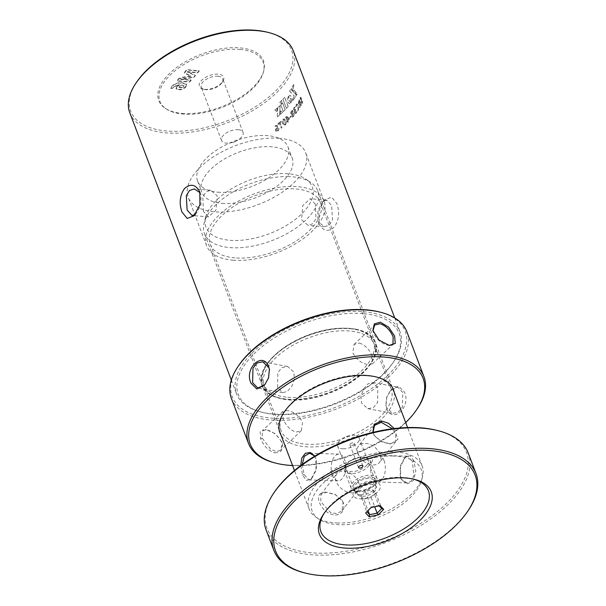 <?xml version="1.0" encoding="UTF-8"?>
<svg xmlns="http://www.w3.org/2000/svg" width="606" height="606" viewBox="0 0 606 606"><rect width="100%" height="100%" fill="white"/><g stroke="black" fill="none" stroke-linecap="round" stroke-linejoin="round"><path stroke-width="0.45" stroke-dasharray="3.03 2.27" d="M217.781 192.193A48.313 24.285 159.2 0 0 268.42 178.05A48.313 24.285 159.2 0 0 287.895 146.773A48.313 24.285 159.2 0 0 267.678 135.661A48.313 24.285 159.2 0 0 217.039 149.803A48.313 24.285 159.2 0 0 197.571 181.08A48.313 24.285 159.2 0 0 217.781 192.193M222.016 203.351A48.313 24.285 159.2 0 0 272.662 189.208A48.313 24.285 159.2 0 0 292.13 157.931A48.313 24.285 159.2 0 0 271.92 146.819A48.313 24.285 159.2 0 0 221.273 160.961A48.313 24.285 159.2 0 0 201.806 192.238A48.313 24.285 159.2 0 0 222.016 203.351M363.153 313.62A86.037 43.253 159.2 0 0 254.414 353.442A86.037 43.253 159.2 0 0 262.216 412.33A86.037 43.253 159.2 0 0 274.283 414.307A86.037 43.253 159.2 0 0 393.082 362.623A86.037 43.253 159.2 0 0 363.153 313.62M273.147 413.996A87.415 43.943 -20.8 0 1 260.883 411.997A87.415 43.943 -20.8 0 1 236.575 393.892A87.415 43.943 -20.8 0 1 271.806 337.292A87.415 43.943 -20.8 0 1 363.441 311.704A87.415 43.943 -20.8 0 1 400.013 331.808A87.415 43.943 -20.8 0 1 393.855 361.487A87.415 43.943 -20.8 0 1 273.147 413.996M267.594 32.277A86.037 43.253 -20.8 0 1 275.397 91.165A86.037 43.253 -20.8 0 1 166.658 130.987A86.037 43.253 -20.8 0 1 136.729 81.984M129.798 112.799A87.415 43.943 159.2 0 0 166.37 132.903A87.415 43.943 159.2 0 0 258.012 107.315A87.415 43.943 159.2 0 0 293.236 50.715M180.308 87.529L179.005 87.037L181.285 84.779L183.959 85.59L183.633 86.416L180.308 87.529L180.452 87.9L179.149 87.408L179.384 86.158M178.066 81.143L189.481 82.113L191.079 80.31L180.702 79.431L193.549 77.5L194.844 76.545L195.284 75.53L187.292 71.97L197.677 72.834L199.268 71.031L187.852 70.061L186.178 70.69L184.542 73.068L191.004 76.318L181.467 77.848L178.831 79.015L177.694 80.303L178.066 81.143L177.55 79.931L178.066 81.143M186.034 70.319L184.406 72.69L190.89 75.917L181.33 77.477L178.687 78.644L177.55 79.931L177.929 80.772L189.345 81.742L190.935 79.939L180.558 79.06L193.405 77.129L194.7 76.174L195.14 75.159L187.148 71.591L197.541 72.455L199.283 70.743L187.708 69.69L186.034 70.319L186.178 70.69M195.39 75.621L195.14 75.159L195.39 75.621M191.231 80.393L190.935 79.939L191.231 80.393M184.928 71.569L185.072 71.947M197.541 72.455L197.677 72.834M179.52 86.529L181.421 85.151L184.103 85.961L183.633 86.416M183.777 86.787L180.452 87.9M177.02 86.825L176.194 88.832L178.475 89.817C181.452 89.938 183.936 88.953 185.944 86.863L186.868 84.62L182.618 83.173C178.55 82.628 174.982 83.779 171.899 86.635L170.877 88.423L172.952 88.484L173.99 86.802L179.482 84.954L177.02 86.825L176.884 86.453L176.051 88.461L178.475 89.817M178.331 89.446C181.308 89.567 183.8 88.582 185.8 86.491L185.944 86.863M185.8 86.491L186.724 84.249L182.474 82.795C178.414 82.257 174.839 83.408 171.756 86.264L170.733 88.044L171.513 88.271L172.808 88.112L173.846 86.431L179.338 84.575L176.884 86.453M179.338 84.575L179.482 84.954M182.474 82.795L182.618 83.173M349.844 328.702A60.274 30.3 -20.8 0 1 358.297 330.081A60.274 30.3 -20.8 0 1 363.767 371.334A60.274 30.3 -20.8 0 1 287.592 399.233A60.274 30.3 -20.8 0 1 266.625 364.91A60.274 30.3 -20.8 0 1 349.844 328.702M287.88 397.309A58.896 29.603 159.2 0 0 349.617 380.068A58.896 29.603 159.2 0 0 373.349 341.935A58.896 29.603 159.2 0 0 356.972 329.74A58.896 29.603 159.2 0 0 348.708 328.391A58.896 29.603 159.2 0 0 267.39 363.774A58.896 29.603 159.2 0 0 263.239 383.765A58.896 29.603 159.2 0 0 287.88 397.309M319.006 223.712C323.059 231.227 328.172 232.333 334.338 227.015C338.996 220.054 339.822 212.214 336.815 203.51L331.603 197.2L324.839 199.76L318.87 210.827L319.233 224.265L317.9 221.16L317.832 210.706L322.468 202.169L326.71 200.109L331.671 205.532L332.489 219.895L329.3 225.099L324.46 226.705L318.082 221.614M195.208 214.418L196.329 213.441L200.965 204.896L200.904 194.458L200.101 192.791M315.347 204.146L310.28 198.723L302.773 205.563L301.568 219.766L308.03 225.311L312.779 223.735L315.984 218.645L315.347 204.146M203.449 211.456L202.813 196.973L206.017 191.875L210.767 190.292L217.228 195.844L216.024 210.04L208.517 216.887L203.449 211.456M182.171 113.413A56.01 28.156 159.2 0 0 263.769 70.743A56.01 28.156 159.2 0 0 240.021 47.874A56.01 28.156 159.2 0 0 174.21 69.387A56.01 28.156 159.2 0 0 165.127 108.216A56.01 28.156 159.2 0 0 182.171 113.413M240.029 49.45A55.214 27.755 -20.8 0 1 263.443 72A55.214 27.755 -20.8 0 1 183.004 114.064A55.214 27.755 -20.8 0 1 166.211 108.936A55.214 27.755 -20.8 0 1 175.157 70.66A55.214 27.755 -20.8 0 1 240.029 49.45M204.805 89.362A12.999 6.537 159.2 0 0 222.75 81.552A12.999 6.537 159.2 0 0 218.228 74.152A12.999 6.537 159.2 0 0 201.806 80.166A12.999 6.537 159.2 0 0 202.98 89.067A12.999 6.537 159.2 0 0 204.805 89.362M217.918 76.235A11.499 5.78 -20.8 0 1 222.728 78.878A11.499 5.78 -20.8 0 1 221.917 82.787A11.499 5.78 -20.8 0 1 206.032 89.696A11.499 5.78 -20.8 0 1 204.419 89.43A11.499 5.78 -20.8 0 1 201.222 87.052A11.499 5.78 -20.8 0 1 205.858 79.606A11.499 5.78 -20.8 0 1 217.918 76.235M238.219 129.684A11.499 5.78 -20.8 0 1 243.029 132.328A11.499 5.78 -20.8 0 1 236.976 140.615A11.499 5.78 -20.8 0 1 231.56 142.675A11.499 5.78 -20.8 0 1 226.341 143.145A11.499 5.78 -20.8 0 1 221.523 140.501A11.499 5.78 -20.8 0 1 226.159 133.055A11.499 5.78 -20.8 0 1 238.219 129.684M279.404 138.335A62.804 31.573 159.2 0 0 213.57 156.719A62.804 31.573 159.2 0 0 188.261 197.382A62.804 31.573 159.2 0 0 214.532 211.827A62.804 31.573 159.2 0 0 280.366 193.443A62.804 31.573 159.2 0 0 305.682 152.78A62.804 31.573 159.2 0 0 279.404 138.335M232.893 260.163A62.804 31.573 159.2 0 0 298.728 241.779A62.804 31.573 159.2 0 0 324.036 201.116A62.804 31.573 159.2 0 0 297.766 186.671A62.804 31.573 159.2 0 0 231.931 205.055A62.804 31.573 159.2 0 0 206.616 245.718A62.804 31.573 159.2 0 0 232.893 260.163M234.916 257.876A58.896 29.603 -20.8 0 1 210.274 244.332A58.896 29.603 -20.8 0 1 234.007 206.199A58.896 29.603 -20.8 0 1 295.743 188.958A58.896 29.603 -20.8 0 1 320.385 202.502A58.896 29.603 -20.8 0 1 296.652 240.635A58.896 29.603 -20.8 0 1 234.916 257.876M302.508 103.088L302.53 100.937L302.258 102.444L301.538 102.308L301.334 97.824L300.22 97.566L300.212 99.467L300.462 98.233L301.038 98.339L301.205 102.815L301.955 103.641L302.508 103.088L302.621 101.194L302.167 102.452L301.455 102.316L301.25 97.831L300.137 97.574L300.129 99.475L300.379 98.24L300.955 98.346L301.121 102.823L301.879 103.649L302.424 103.096M302.258 102.444L301.455 102.316L302.258 102.444M300.69 97.081L300.137 97.574L300.69 97.081M300.462 98.233L301.038 98.339L300.462 98.233M300.015 107.573L299.917 103.543A87.415 43.943 159.2 0 0 300.106 103.202L301.023 105.603L301.341 105.012L299.091 99.778A87.325 43.897 159.2 0 1 298.614 100.626L298.357 103.459L299.326 104.088L299.705 107.732L299.834 103.55A87.325 43.897 159.2 0 0 300.023 103.209L300.94 105.611L301.258 105.02L299.175 99.77A87.415 43.943 159.2 0 1 298.697 100.626L298.44 103.459L299.409 104.081L300.015 107.573M298.387 110.254L298.463 105.709L297.001 103.974L296.152 104.58L295.88 106.883L296.94 104.861L296.326 105.239C296.978 104.596 297.531 104.944 297.985 106.27L298 109.678L297.061 110.262L297.349 110.959L298.387 110.254L298.379 105.709L296.917 103.974L296.076 104.58L295.796 106.883L296.402 105.239C297.054 104.596 297.607 104.936 298.069 106.27L298.084 109.671L297.137 110.678L298.303 110.254M296.342 113.102L296.902 111.246L296.129 112.519L295.092 112.368L295.486 110.284A87.415 43.943 159.2 0 0 295.773 109.898L295.486 109.315A87.325 43.897 159.2 0 1 295.22 109.671L295.296 109.671A87.415 43.943 159.2 0 0 295.561 109.315L295.698 109.891A87.325 43.897 159.2 0 1 295.41 110.284L295.016 112.36L296.129 112.519L296.902 111.246L296.342 113.102L295.342 113.708L296.266 113.095M294.205 109.481L295.296 109.671L294.205 109.481L294.38 107.929L295.205 107.126L293.993 107.467L293.63 110.004L294.758 110.603L294.508 112.875L295.342 113.708M294.13 109.481L294.304 107.929L295.205 107.126L294.077 107.474L293.705 110.004L294.834 110.603L294.592 112.875L295.417 113.716M294.433 110.769L294.834 110.603L294.433 110.769M293.569 116.534L294.16 113.814L292.819 113.186L292.94 110.981L292.259 110.292L291.327 110.868L290.766 113.367L292.016 114.011L291.774 116.42L292.509 117.178L293.569 116.534L294.084 113.807L292.743 113.178L292.865 110.974L292.183 110.292L291.251 110.86L290.691 113.36L291.94 114.004L291.698 116.413L292.44 117.17L293.493 116.526M293.357 113.11L292.743 113.178L293.357 113.11M291.569 114.057L292.016 114.011L291.569 114.057M289.789 117.928A87.415 43.943 159.2 0 0 291.016 116.61L290.721 116.026A87.325 43.897 159.2 0 1 289.501 117.344L289.713 117.912A87.325 43.897 159.2 0 0 290.941 116.602L290.797 116.034A87.415 43.943 159.2 0 1 289.57 117.352L289.789 117.928M286.805 121.7A87.415 43.943 159.2 0 0 287.274 121.253L288.077 122.268L287.873 120.662A87.415 43.943 159.2 0 0 289.433 119.094L289.198 118.268L286.585 116.261L286.1 116.557L285.714 117.132L286.986 120.662L285.646 117.125L286.517 116.246L286.024 116.541L286.585 116.261L289.13 118.261L289.357 119.087A87.325 43.897 159.2 0 1 287.805 120.655L288.251 121.829L287.653 122.42L288.077 122.268L287.653 122.42L287.206 121.238A87.325 43.897 159.2 0 1 286.744 121.685L286.805 121.7M286.593 121.124L286.509 121.518L286.593 121.124A87.415 43.943 159.2 0 0 287.055 120.677M285.335 124.957C286.335 123.677 286.449 122.283 285.684 120.776L284.199 118.852L283.07 119.291C282.04 120.586 281.911 121.973 282.669 123.465L284.153 125.389L285.267 124.942C286.267 123.662 286.38 122.268 285.615 120.761L284.131 118.837L283.002 119.276C281.979 120.571 281.843 121.957 282.608 123.45L284.085 125.374L285.267 124.942M278.116 124.472A87.415 43.943 159.2 0 0 279.449 123.389L281.267 128.177L281.661 128.033L281.949 127.608L280.131 122.829A87.415 43.943 159.2 0 0 281.419 121.73L281.101 121.064A87.325 43.897 159.2 0 1 277.806 123.798L278.056 124.457A87.325 43.897 159.2 0 0 279.381 123.374L281.199 128.161L281.593 128.01L281.881 127.593L280.063 122.806A87.325 43.897 159.2 0 0 281.351 121.715L281.169 121.079A87.415 43.943 159.2 0 1 277.866 123.813L278.116 124.472M281.267 128.177L281.661 128.033L281.267 128.177M277.904 131.123C279.002 129.957 279.184 128.669 278.449 127.245L276.927 125.313L275.215 125.768L274.427 126.972L276.541 126.071L277.563 127.298L276.291 127.805L275.48 130.502L276.351 131.494L277.843 131.101C278.949 129.942 279.131 128.646 278.389 127.23L276.866 125.29L275.162 125.745L274.366 126.949L276.48 126.056L277.503 127.275L276.238 127.783L275.427 130.479L276.298 131.479L277.843 131.101M288.38 96.589L287.509 99.414L287.842 102.088L289.342 103.747L291.115 103.012L289.251 100.967L288.562 96.346L288.206 96.884M294.228 95.93L292.834 99.467L293.175 100.361L296.493 95.195L290.91 89.241L289.592 91.142L294.228 95.93L292.834 99.467M293.978 85.287L293.698 84.567L291.297 88.643L296.826 94.604L297.273 93.778L292.903 88.991L293.978 85.287L293.698 84.567M282.669 103.035L280.76 104.914L283.313 111.618L285.214 109.739L282.669 103.035L280.76 104.914M274.897 110.141L276.919 111.542L277.139 108.232L274.836 110.125L276.919 111.542M277.283 116.988L279.714 114.913L280.07 105.573L277.73 107.716L277.215 116.973L279.714 114.913M280.343 114.36L282.631 112.269L280.464 110.8L280.283 114.345L282.631 112.269M290.728 99.104L291.334 102.717L292.092 100.278L291.842 97.543L290.297 95.536L288.592 96.286L289.941 97.445L290.842 99.498M279.783 102.346L281.707 103.77L281.729 100.414L279.714 102.331L281.707 103.77M284.699 97.248L282.949 99.149L286.471 108.436L288.221 106.535L284.699 97.248L282.949 99.149M282.881 99.142L286.403 108.429L288.221 106.535M288.145 106.527L284.623 97.24M281.631 103.755L281.729 100.414M281.661 100.407L279.714 102.331M290.766 99.498L291.062 102.959L291.971 100.664L291.94 98.293L291.183 96.301L290.009 95.49L288.517 96.286L290.585 98.71M290.509 98.71L290.645 99.104M282.57 112.254L280.464 110.8M280.396 110.784L280.283 114.345M279.654 114.898L280.002 105.558L277.73 107.716M277.662 107.701L277.215 116.973M276.859 111.527L277.139 108.232M277.078 108.216L274.836 110.125M280.692 104.899L283.244 111.61L285.214 109.739M285.146 109.731L282.601 103.02M293.622 84.575L291.221 88.65L296.743 94.612L297.19 93.786L292.903 88.991M292.819 88.999L293.895 85.294M292.759 99.467L293.099 100.361L296.41 95.203L290.827 89.241L289.592 91.142M289.516 91.142L294.145 95.93M290.925 102.967L289.017 100.596L288.562 96.346M288.13 96.877L287.411 99.808L287.911 102.414L289.494 103.785L291.062 102.997M276.192 130.002L276.609 128.237L277.715 127.874L277.571 130.57L276.813 130.737L276.192 130.002L276.669 128.26L277.775 127.896L277.624 130.593L276.874 130.76L276.245 130.025M283.282 122.927L283.252 119.821L283.881 119.624L283.32 119.836C284.161 119.541 284.729 120.026 285.04 121.306L285.085 124.412L284.426 124.609L285.017 124.397C284.176 124.7 283.593 124.215 283.282 122.927L283.252 119.821C284.093 119.526 284.668 120.018 284.971 121.291L285.085 124.412C284.237 124.715 283.661 124.23 283.343 122.942M286.524 121.117A87.325 43.897 159.2 0 0 286.986 120.662M288.797 118.867A87.325 43.897 159.2 0 1 287.585 120.079L286.426 117.034A87.325 43.897 159.2 0 0 286.433 117.026L288.797 118.867L286.502 117.034A87.415 43.943 159.2 0 0 286.502 117.034L286.433 117.026M287.585 120.079L287.653 120.094A87.415 43.943 159.2 0 0 288.873 118.874M286.426 117.034L287.653 120.094M291.191 112.898L291.486 111.421L292.357 111.527L291.797 113.383L292.243 113.352L291.259 112.905L291.554 111.428L292.433 111.534L292.243 113.352L291.259 112.905M291.486 111.421L292.433 111.534L291.486 111.421M292.251 115.897L292.493 113.883L293.039 113.83L293.645 114.345L293.319 116.004L292.327 115.905L292.493 113.883L293.569 114.337L293.243 115.996L292.251 115.897L293.319 116.004L292.251 115.897M299.811 102.634A87.325 43.897 159.2 0 1 299.538 103.118L298.735 102.937L299.538 103.118L298.735 102.937L298.856 101.164A87.325 43.897 159.2 0 0 299.091 100.747L299.887 102.626L299.091 100.747M298.652 101.626L298.94 101.157A87.415 43.943 159.2 0 0 299.175 100.74M298.735 101.619L298.819 102.929L299.622 103.111A87.415 43.943 159.2 0 0 299.887 102.626M413.906 461.03L410.148 455.659L405.55 456.833L400.558 466.279L400.687 478.058L401.551 479.869L407.611 483.838L413.648 480.27L415.784 471.029L413.906 461.03L412.459 461.658L413.875 475.801L411.262 481.05L406.876 482.876L401.089 479.081L400.263 477.369L400.202 466.135L404.747 457.598L407.687 456.197L412.459 461.658M326.233 492.193C319.423 492.307 317.12 495.67 319.324 502.276C322.415 509.601 327.619 513.888 334.944 515.123C342.284 514.327 345.125 510.282 343.458 502.995L342.337 500.776L335.201 494.617L325.846 492.193L334.913 494.254L341.973 500.208L343.041 502.306L342.004 510.714L337.004 513.646L330.558 512.578L320.763 501.632L320.938 494.337L326.664 492.193M314.862 456.091L315.84 458.075L315.953 469.839L310.969 479.278L306.356 480.444L302.614 475.081L300.743 465.567M302.22 464.476L304.053 474.453L308.833 479.914L311.772 478.513L316.317 469.976L316.264 458.765L314.817 456.121M394.203 428.563L397.922 439.441L390.665 443.918L381.325 441.494L374.175 435.335L372.819 432.419M373.046 432.366L374.538 435.903L381.409 441.766L389.847 443.918L395.582 441.774L395.748 434.479L392.408 428.783M384.136 460.802A13.34 7.34 -88.3 0 0 378.439 455.318A13.34 7.34 -88.3 0 0 371.645 462.507A13.34 7.34 -88.3 0 0 371.932 476.505A13.34 7.34 -88.3 0 0 377.629 481.99A13.34 7.34 -88.3 0 0 384.424 474.801A13.34 7.34 -88.3 0 0 384.136 460.802M357.957 453.773A13.34 8.893 -142.1 0 1 358.555 445.925A13.34 8.893 -142.1 0 1 369.842 444.38A13.34 8.893 -142.1 0 1 380.227 454.447A13.34 8.893 -142.1 0 1 379.629 462.302A13.34 8.893 -142.1 0 1 368.35 463.84A13.34 8.893 -142.1 0 1 357.957 453.773M332.376 475.309A13.34 7.34 91.7 0 1 332.096 461.31A13.34 7.34 91.7 0 1 338.883 454.121A13.34 7.34 91.7 0 1 344.579 459.606A13.34 7.34 91.7 0 1 344.867 473.604A13.34 7.34 91.7 0 1 338.08 480.793A13.34 7.34 91.7 0 1 332.376 475.309M358.555 482.338A13.34 8.893 37.9 0 0 348.17 472.271A13.34 8.893 37.9 0 0 336.883 473.809A13.34 8.893 37.9 0 0 336.285 481.664A13.34 8.893 37.9 0 0 346.677 491.731A13.34 8.893 37.9 0 0 357.957 490.186A13.34 8.893 37.9 0 0 358.555 482.338M360.153 498.829A14.377 7.227 159.2 0 0 377.78 491.822A14.377 7.227 159.2 0 0 376.174 482.285A14.377 7.227 159.2 0 0 373.304 481.906A14.377 7.227 159.2 0 0 354.305 490.587A14.377 7.227 159.2 0 0 360.153 498.829M360.593 494.807A11.499 5.78 159.2 0 0 372.289 491.186A11.499 5.78 159.2 0 0 376.599 483.959A11.499 5.78 159.2 0 0 373.402 481.573A11.499 5.78 159.2 0 0 371.107 481.27A11.499 5.78 159.2 0 0 355.904 488.216A11.499 5.78 159.2 0 0 355.093 492.125A11.499 5.78 159.2 0 0 360.593 494.807M343.11 448.796A11.499 5.78 159.2 0 0 354.813 445.175A11.499 5.78 159.2 0 0 359.123 437.941A11.499 5.78 159.2 0 0 353.631 435.26A11.499 5.78 159.2 0 0 349.094 435.767A11.499 5.78 159.2 0 0 343.678 437.827A11.499 5.78 159.2 0 0 337.618 446.114A11.499 5.78 159.2 0 0 343.11 448.796M393.43 456.007A58.381 29.346 159.2 0 0 326.861 479.808A58.381 29.346 159.2 0 0 318.824 519.1A58.381 29.346 159.2 0 0 340.034 524.72A58.381 29.346 159.2 0 0 421.64 480.05A58.381 29.346 159.2 0 0 393.43 456.007M337.936 522.993A60.502 30.414 -20.8 0 1 315.953 517.176A60.502 30.414 -20.8 0 1 309.045 508.873A60.502 30.414 -20.8 0 1 331.717 470.832A60.502 30.414 -20.8 0 1 393.271 451.788A60.502 30.414 -20.8 0 1 422.162 465.908A60.502 30.414 -20.8 0 1 422.503 476.695A60.502 30.414 -20.8 0 1 337.936 522.993M233.121 240.476A56.82 28.565 -20.8 0 1 205.669 217.084A56.82 28.565 -20.8 0 1 285.093 173.604A56.82 28.565 -20.8 0 1 305.735 179.065A56.82 28.565 -20.8 0 1 297.91 217.319A56.82 28.565 -20.8 0 1 233.121 240.476M288.736 176.588A60.502 30.414 159.2 0 0 204.161 222.887A60.502 30.414 159.2 0 0 204.502 233.681A60.502 30.414 159.2 0 0 233.393 247.793A60.502 30.414 159.2 0 0 294.948 228.75A60.502 30.414 159.2 0 0 317.627 190.708A60.502 30.414 159.2 0 0 310.719 182.406A60.502 30.414 159.2 0 0 288.736 176.588M355.669 329.179A60.736 30.527 159.2 0 0 275.556 354.457A60.736 30.527 159.2 0 0 278.836 398.104A60.736 30.527 159.2 0 0 281.767 398.756A60.736 30.527 159.2 0 0 371.213 363.017A60.736 30.527 159.2 0 0 355.669 329.179M238.787 365.41A92.483 46.488 159.2 0 0 262.451 416.936A92.483 46.488 159.2 0 0 384.446 378.447A92.483 46.488 159.2 0 0 379.447 311.976M277.593 387.348L277.775 372.682L281.911 367.607L287.555 366.471L293.827 372.061L294.402 379.151L291.759 386.37L287.327 391.385L282.638 392.703L277.593 387.348M281.76 441.835A13.34 7.325 46.7 0 0 281.76 441.819L275.26 433.684L266.496 429.745L262.413 430.699L262.231 438.168L270.753 449.341L276.291 451.546L280.707 450.129L282.32 443.797L281.76 441.835M287.759 410.527L283.04 411.277L283.017 418.602C285.767 425.533 290.077 430.025 295.948 432.093L301.334 430.707L302.545 422.261C299.175 415.921 294.243 412.012 287.759 410.527M283.449 399.187A58.896 29.603 159.2 0 0 370.183 364.532A58.896 29.603 159.2 0 0 374.334 344.541A58.896 29.603 159.2 0 0 355.116 331.717A58.896 29.603 159.2 0 0 290.804 346.458A58.896 29.603 159.2 0 0 264.231 386.363A58.896 29.603 159.2 0 0 280.608 398.559A58.896 29.603 159.2 0 0 283.449 399.187M389.416 345.45L388.151 345.291C381.75 343.753 376.902 339.761 373.614 333.315L372.97 330.868M359.426 343.057C365.282 345.109 369.592 349.609 372.349 356.548L372.334 363.873L367.615 364.623C361.146 363.153 356.214 359.244 352.821 352.889L354.04 344.443L359.426 343.057M402.785 392.499A13.34 8.908 -79.4 0 0 402.778 392.483L397.574 387.105L390.423 390.514L386.643 397.331L385.878 405.187L386.545 407.785L392.65 413.337L398.18 412.178L402.369 407.065L402.785 392.499M377.78 387.81L372.735 382.447L368.054 383.757L363.623 388.772L360.971 395.983L361.547 403.088L367.819 408.679L373.455 407.55L377.599 402.482L377.78 387.81M269.45 369.683L268.731 377.826L264.739 384.878M386.696 408.633C392.817 424.261 411.489 406.664 404.391 391.961L398.536 386.181L390.908 389.953L386.81 397.331L385.977 405.846L386.545 407.785M274.98 452.94L281.04 451.281L282.51 444.789L281.904 442.675C278.305 435.684 273.064 431.374 266.17 429.737L260.156 431.616L260.625 438.691C263.746 446.13 268.534 450.872 274.98 452.94M231.401 398.415A93.862 47.185 159.2 0 0 262.034 418.844A93.862 47.185 159.2 0 0 364.524 395.354A93.862 47.185 159.2 0 0 406.884 331.747M300.258 443.433A58.896 29.603 159.2 0 0 364.57 428.692A58.896 29.603 159.2 0 0 391.143 388.787A58.896 29.603 159.2 0 0 374.766 376.591A58.896 29.603 159.2 0 0 371.925 375.962A58.896 29.603 159.2 0 0 285.191 410.618A58.896 29.603 159.2 0 0 281.032 430.608A58.896 29.603 159.2 0 0 300.258 443.433M274.594 462.832A93.862 47.185 159.2 0 0 279.124 463.832A93.862 47.185 159.2 0 0 417.36 408.603M394.158 392.18A60.736 30.527 -20.8 0 1 363.827 432.055A60.736 30.527 -20.8 0 1 299.705 445.971A60.736 30.527 -20.8 0 1 281.04 435.153M292.584 465.537A92.483 46.488 159.2 0 0 405.702 422.571M350.268 443.925A2.303 1.159 -20.8 0 1 352.525 442.774A2.303 1.159 -20.8 0 1 354.252 443.266A2.303 1.159 -20.8 0 1 353.942 444.243A2.303 1.159 -20.8 0 1 351.685 445.395A2.303 1.159 -20.8 0 1 349.957 444.902A2.303 1.159 -20.8 0 1 350.268 443.925M365.615 513.002L366.865 511.759M379.197 505.858L378.833 505.465L371.311 506.98L366.698 511.585L360.767 495.966L363.676 499.056L368.047 510.578M363.676 499.056L371.19 497.549L375.803 492.943L372.902 489.853L365.38 491.36L371.152 507.48M372.902 489.853L378.833 505.465L380.174 505.662M413.497 479.149A57.509 28.914 159.2 0 0 412.413 478.854A57.509 28.914 159.2 0 0 328.664 507.29A57.509 28.914 159.2 0 0 324.93 512.085A57.509 28.914 159.2 0 0 324.316 513.024M371.19 497.549L374.697 506.76M375.803 492.943L381.735 508.555M365.38 491.36L360.767 495.966M366.774 465.181A12.423 6.242 -20.8 0 1 351.147 471.65A12.423 6.242 -20.8 0 1 346.109 464.529A12.423 6.242 -20.8 0 1 346.912 463.499A12.423 6.242 -20.8 0 1 365.001 457.356A12.423 6.242 -20.8 0 1 366.774 465.181M346.238 464.522A13.802 6.939 159.2 0 0 345.337 465.666A13.802 6.939 159.2 0 0 344.367 470.354A13.802 6.939 159.2 0 0 354.76 473.294A13.802 6.939 159.2 0 0 368.304 466.385A13.802 6.939 159.2 0 0 370.175 460.552A13.802 6.939 159.2 0 0 366.335 457.697A13.802 6.939 159.2 0 0 346.238 464.522M354.54 483.573A12.423 6.242 159.2 0 0 356.313 491.398A12.423 6.242 159.2 0 0 374.402 485.255A12.423 6.242 159.2 0 0 375.212 484.224A12.423 6.242 159.2 0 0 370.168 477.104A12.423 6.242 159.2 0 0 354.54 483.573M375.084 484.232A13.802 6.939 -20.8 0 1 354.987 491.057A13.802 6.939 -20.8 0 1 351.147 488.201A13.802 6.939 -20.8 0 1 353.018 482.368A13.802 6.939 -20.8 0 1 366.562 475.452A13.802 6.939 -20.8 0 1 376.955 478.399A13.802 6.939 -20.8 0 1 375.978 483.08A13.802 6.939 -20.8 0 1 375.084 484.232M436.835 430.358A106.739 53.661 -20.8 0 1 452.061 497.587A106.739 53.661 -20.8 0 1 317.786 553.172A106.739 53.661 -20.8 0 1 274.473 492.034M266.079 529.871A108.126 54.351 159.2 0 0 347.473 552.93A108.126 54.351 159.2 0 0 453.591 498.799A108.126 54.351 159.2 0 0 468.233 453.083M468.377 510.237A108.126 54.351 -20.8 0 1 461.355 519.244A108.126 54.351 -20.8 0 1 303.917 572.715M356.381 483.732A10.12 5.09 -20.8 0 1 366.312 478.664A10.12 5.09 -20.8 0 1 373.932 480.823A10.12 5.09 -20.8 0 1 372.561 485.103A10.12 5.09 -20.8 0 1 362.63 490.171A10.12 5.09 -20.8 0 1 355.01 488.012A10.12 5.09 -20.8 0 1 356.381 483.732M374.826 491.049A10.12 5.09 -20.8 0 1 364.888 496.117A10.12 5.09 -20.8 0 1 357.267 493.958A10.12 5.09 -20.8 0 1 358.638 489.678A10.12 5.09 -20.8 0 1 368.577 484.611A10.12 5.09 -20.8 0 1 376.197 486.769A10.12 5.09 -20.8 0 1 374.826 491.049M199.798 191.913L200.904 194.458M343.458 502.995L343.041 502.306M302.614 475.081L304.053 474.453M390.279 443.91L389.499 443.91M260.625 438.691L262.231 438.168M389.203 345.412L388.151 345.291M287.895 146.773L292.13 157.931M262.216 412.33L260.883 411.997M184.406 72.69L184.542 73.068M170.733 88.044L170.877 88.423M356.972 329.74L358.297 330.081M324.839 199.76L322.468 202.169M193.958 215.85L196.329 213.441M326.71 200.109L310.28 198.723M210.767 190.292L194.337 188.905M263.443 72L263.769 70.743M221.917 82.787L222.75 81.552M243.029 132.328L222.728 78.878M231.56 142.675L234.401 142.001L236.976 140.615M324.036 201.116L305.682 152.78M320.385 202.502L373.349 341.935M231.318 380.068L236.575 393.892M394.764 317.983L400.013 331.808M210.274 244.332L263.239 383.765M206.616 245.718L188.261 197.382M221.523 140.501L201.222 87.052M204.419 89.43L202.98 89.067M166.211 108.936L165.127 108.216M208.517 216.887L192.087 215.494M324.46 226.705L308.03 225.311M267.39 363.774L266.625 364.91M393.082 362.623L393.855 361.487M197.571 181.08L201.806 192.238M199.563 191.337L200.715 193.988M405.55 456.833L404.747 457.598M342.337 500.776L341.973 500.208M314.961 456.242L315.423 457.022M374.182 435.335L374.538 435.903M407.687 456.197L378.439 455.318M374.508 425.397L358.555 445.925M309.636 453.235L338.883 454.121M320.938 494.337L336.883 473.809M373.402 481.573L376.174 482.285M359.123 437.941L376.599 483.959M318.824 519.1L315.953 517.176M205.669 217.084L204.161 222.887M309.045 508.873L294.471 470.521M279.154 430.192L204.502 233.681M422.162 465.908L407.596 427.556M392.271 387.219L317.627 190.708M305.735 179.065L310.719 182.406M421.64 480.05L422.503 476.695M349.094 435.767L346.246 436.441L343.678 437.827M337.618 446.114L355.093 492.125M355.904 488.216L354.305 490.587M342.004 510.714L357.957 490.186M308.833 479.914L338.08 480.793M395.582 441.774L379.629 462.302M406.876 482.876L377.629 481.99M390.665 443.918L389.847 443.918M310.969 479.278L311.764 478.513M401.558 479.861L401.089 479.088M287.555 366.471L262.716 361.812M283.04 411.277L262.413 430.699M370.183 364.532L371.213 363.017M354.04 344.443L374.667 325.028M372.735 382.447L397.574 387.105M269.397 369.304L269.496 369.963M264.458 385.196L264.951 384.636M282.51 444.789L282.32 443.797M372.864 330.361L373.054 331.353M391.143 388.787L374.334 344.541M374.766 376.591L376.538 377.046M282.638 392.703L257.8 388.045M301.334 430.707L280.707 450.129M280.608 398.559L278.836 398.104M372.334 363.873L392.961 344.458M367.819 408.679L392.65 413.337M281.032 430.608L264.231 386.363M285.191 410.618L284.161 412.133M390.908 389.953L390.423 390.514M385.977 405.846L385.878 405.187M266.496 429.745L265.375 429.616M389.999 345.534L388.878 345.405M362.873 465.946L354.252 443.266M412.413 478.854L414.625 479.422M346.109 464.529L345.337 465.666M356.313 491.398L354.987 491.057M351.147 488.201L344.367 470.354M357.267 493.958L355.01 488.012M376.197 486.769L373.932 480.823M376.955 478.399L370.175 460.552M375.212 484.224L375.978 483.08M365.001 457.356L366.335 457.697M324.93 512.085L323.649 513.979M358.57 467.582L349.957 444.902"/><path stroke-width="0.91" d="M135.956 83.12L136.729 81.984A86.037 43.253 -20.8 0 1 255.527 30.3A86.037 43.253 -20.8 0 1 267.594 32.277L268.928 32.61A87.415 43.943 159.2 0 0 256.664 30.611A87.415 43.943 159.2 0 0 135.956 83.12A87.415 43.943 159.2 0 0 129.798 112.799L231.318 380.068M199.798 191.913L199.927 204.775L193.958 215.85L187.186 218.41L181.974 212.085C178.975 203.366 179.8 195.533 184.466 188.572C190.64 183.277 195.746 184.391 199.798 191.913L199.563 191.337M200.101 192.791L194.337 188.905L189.496 190.504L186.307 195.7L187.118 210.077L192.087 215.494L195.208 214.418M394.764 317.983L293.236 50.715A87.415 43.943 159.2 0 0 268.928 32.61M300.743 465.567L301.765 458.121L305.356 453.258L310.423 452.515L314.862 456.091M314.817 456.121L309.636 453.235L304.273 456.265L302.22 464.476M372.819 432.419L374.107 424.336L381.575 420.988L388.416 423.215L394.203 428.563M392.408 428.783L381.318 422.344L374.508 425.397L373.046 432.366M405.702 422.571A92.483 46.488 159.2 0 0 416.587 409.739L417.36 408.603A93.862 47.185 159.2 0 0 423.973 376.743L406.884 331.747A93.862 47.185 159.2 0 0 380.78 312.317L379.447 311.976A92.483 46.488 159.2 0 0 374.985 310.992A92.483 46.488 159.2 0 0 238.787 365.41L238.014 366.547A93.862 47.185 159.2 0 0 231.401 398.415L248.49 443.403A93.862 47.185 159.2 0 0 274.594 462.832L275.919 463.173A92.483 46.488 159.2 0 0 280.389 464.158A92.483 46.488 159.2 0 0 292.584 465.537M264.739 384.878L257.8 388.045L252.588 382.659A13.34 8.908 100.6 0 1 252.581 382.644L252.997 368.1L257.186 362.979L262.716 361.812L268.822 367.372L269.45 369.683M372.97 330.868L374.667 325.028L379.97 323.725C385.916 325.695 390.302 330.111 393.142 336.981L392.961 344.458L389.416 345.45M268.678 366.516L269.397 369.304L268.556 377.833L264.466 385.196L256.83 388.976L250.975 383.166C243.923 368.448 262.542 350.912 268.678 366.516L268.822 367.372M380.78 312.317A93.862 47.185 159.2 0 0 376.25 311.317A93.862 47.185 159.2 0 0 238.014 366.547M380.386 322.21L388.651 327.126L394.574 336.012L395.279 343.405L389.203 345.412L379.061 340.11L372.864 330.361L374.334 323.869L380.386 322.21M423.973 376.743A93.862 47.185 159.2 0 0 393.339 356.305A93.862 47.185 159.2 0 0 290.85 379.803A93.862 47.185 159.2 0 0 248.49 443.403M281.04 435.153A60.736 30.527 -20.8 0 1 284.161 412.133A60.736 30.527 -20.8 0 1 373.607 376.402A60.736 30.527 -20.8 0 1 376.538 377.046A60.736 30.527 -20.8 0 1 394.158 392.18M416.587 409.739A92.483 46.488 159.2 0 0 392.923 358.214A92.483 46.488 159.2 0 0 270.927 396.703A92.483 46.488 159.2 0 0 275.919 463.173M358.881 466.612A2.303 1.159 -20.8 0 1 361.138 465.461A2.303 1.159 -20.8 0 1 362.873 465.946A2.303 1.159 -20.8 0 1 362.562 466.923A2.303 1.159 -20.8 0 1 360.305 468.074A2.303 1.159 -20.8 0 1 358.57 467.582A2.303 1.159 -20.8 0 1 358.881 466.612M378.129 514.895L369.107 516.713L365.615 513.002L371.152 507.48L380.174 505.662L383.666 509.373L378.129 514.895L377.121 513.161L381.735 508.555L383.666 509.373M369.107 516.713L369.607 514.676L377.121 513.161L374.697 506.76M366.865 511.759L369.607 514.676L368.047 510.578M381.735 508.555L379.197 505.858M327.535 508.995A59.812 30.065 -20.8 0 1 414.625 479.422A59.812 30.065 -20.8 0 1 423.162 517.092A59.812 30.065 -20.8 0 1 347.92 548.241A59.812 30.065 -20.8 0 1 323.649 513.979A59.812 30.065 -20.8 0 1 327.535 508.995M324.316 513.024A57.509 28.914 159.2 0 0 348.935 545.044A57.509 28.914 159.2 0 0 420.617 515.077A57.509 28.914 159.2 0 0 413.497 479.149M273.7 493.17L274.473 492.034A106.739 53.661 -20.8 0 1 281.404 483.141A106.739 53.661 -20.8 0 1 436.835 430.358L438.161 430.699A108.126 54.351 159.2 0 0 280.722 484.164A108.126 54.351 159.2 0 0 273.7 493.17A108.126 54.351 159.2 0 0 266.079 529.871L273.851 550.324A108.126 54.351 -20.8 0 1 288.486 504.609A108.126 54.351 -20.8 0 1 394.604 450.485A108.126 54.351 -20.8 0 1 475.998 473.536A108.126 54.351 -20.8 0 1 468.377 510.237L467.605 511.381A106.739 53.661 159.2 0 0 424.298 450.235A106.739 53.661 159.2 0 0 290.016 505.821A106.739 53.661 159.2 0 0 305.25 573.049A106.739 53.661 159.2 0 0 460.681 520.266A106.739 53.661 159.2 0 0 467.605 511.381M305.25 573.049L303.917 572.715A108.126 54.351 -20.8 0 1 273.851 550.324M475.998 473.536L468.233 453.083A108.126 54.351 159.2 0 0 438.161 430.699M381.583 420.988L381.318 422.344M294.471 470.521L279.154 430.192M407.596 427.556L392.271 387.219M269.397 369.304L269.496 369.963M264.458 385.196L264.951 384.636"/></g></svg>
